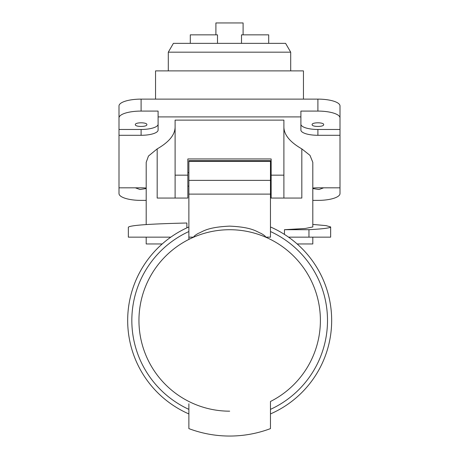 <?xml version="1.0" encoding="UTF-8"?>
<svg xmlns="http://www.w3.org/2000/svg" width="459" height="459" viewBox="0 0 459 459"><rect width="100%" height="100%" fill="white"/><g stroke="black" fill="none" stroke-linecap="round" stroke-linejoin="round"><path stroke-width="0.69" d="M270.471 402.308L270.471 403.759M270.471 405.67L270.471 407.305M270.471 408.562L270.471 409.847M270.471 161.373L188.873 161.373L188.873 160.65L270.471 160.65L270.471 237.234M270.471 235.329L270.471 233.648M270.471 232.346L270.471 229.007M270.471 413.932A102.001 102.001 0 0 0 270.471 226.964L270.471 227.48M188.873 403.788L188.873 428.608A115.599 115.599 0 0 0 270.471 428.608L270.471 401.487A90.733 90.733 0 0 0 265.629 237.148L270.471 237.148M270.471 410.3L270.471 410.73M188.873 226.964A102.001 102.001 0 0 0 188.873 413.932M188.867 410.73L188.873 410.3M188.873 409.847L188.873 408.55M188.873 232.386L188.873 229.012M188.873 161.373L188.873 239.409A90.733 90.733 0 0 0 229.672 411.178M188.873 233.671L188.873 235.306M188.873 237.183L188.873 239.409A90.733 90.733 -90 0 1 193.709 237.148L188.873 237.148M229.672 226.126C206.596 227.176 202.706 231.818 198.357 233.344C195.127 235.203 193.583 236.471 193.709 237.148A90.733 90.733 0 0 1 265.629 237.148C265.761 236.471 264.212 235.203 260.987 233.344C256.638 231.818 252.748 227.176 229.672 226.126M188.873 407.299L188.873 405.704M191.093 237.148L191.506 237.148M267.832 237.148L268.251 237.148M339.999 117.911L339.999 105.949A22.101 6.828 180 0 0 317.898 99.121L141.102 99.121A22.101 6.828 180 0 0 119.001 105.949L119.001 117.911A22.101 6.828 0 0 1 141.102 111.084L158.103 111.084L158.103 116.902L300.897 116.902L300.897 111.084L317.898 111.084A22.101 6.828 0 0 1 339.999 117.911L339.999 129.472L317.898 129.472A17 5.256 0 0 1 300.897 124.217M158.103 124.217A17 5.256 0 0 1 141.102 129.472L119.001 129.472L119.001 117.911M135.325 124.624C135.003 122.209 147.196 122.209 146.874 124.624C147.196 127.045 135.003 127.045 135.325 124.624M317.898 129.472L317.898 135.29A17 5.256 180 0 1 300.897 130.035L300.897 116.902M317.898 135.29L339.999 135.29L339.999 193.56A22.101 6.828 0 0 1 317.898 200.388L312.803 200.388M312.803 188.064A17 5.256 180 0 1 317.898 187.823L339.999 187.823M146.197 188.064A17 5.256 180 0 0 141.102 187.823L119.001 187.823L119.001 135.29L141.102 135.29A17 5.256 180 0 0 158.103 130.035L158.103 116.902M175.103 126.971C175.051 134.745 169.078 142.055 157.179 148.894L148.464 156.054L146.203 162.325L146.197 224.583M157.179 148.894L157.179 198.053L187.851 198.053L187.851 175.16L175.103 175.16L175.103 120.126L283.897 120.126L283.897 175.16L271.149 175.16L271.149 198.053L283.897 198.053L271.149 198.053M284.46 234.417L284.46 229.701L305.384 228.462L312.803 226.953L312.803 162.325L309.986 155.354L301.821 148.894C289.922 142.055 283.949 134.745 283.897 126.971M312.126 124.624C311.804 122.209 323.997 122.209 323.675 124.624C323.997 127.045 311.804 127.045 312.126 124.624M339.999 129.472L339.999 135.29M146.197 200.388L141.102 200.388A22.101 6.828 0 0 1 119.001 193.56L119.001 187.823M119.001 129.472L119.001 135.29M323.658 187.823L319.016 189.51L312.803 188.546M146.197 188.546L139.984 189.51L135.342 187.823M303.451 99.121L303.451 70.893L155.549 70.893L155.549 99.121M146.197 237.148L146.197 243.953L162.205 243.953M297.139 243.953L312.803 243.953L312.803 237.148M284.46 229.701L308.953 229.701C323.205 228.892 330.434 227.974 330.652 226.953L326.079 225.627L312.803 224.428M288.533 237.148L330.652 237.148L330.652 226.953M308.959 237.148L308.953 229.701M175.103 175.16L175.103 198.053L187.851 198.053M187.851 175.16L187.851 158.952L271.149 158.952L271.149 175.16M283.897 175.16L283.897 198.053L301.821 198.053L301.821 148.894M170.805 237.148L128.348 237.148L128.348 227.211C130.086 225.289 149.594 223.889 186.865 223.005L186.865 227.865M168.298 52.183L173.399 43.353L285.601 43.353L290.702 52.183L168.298 52.183L168.298 70.893M241.503 43.353L241.503 34.85L268.699 34.85L268.699 43.353M190.301 43.353L190.301 34.85L217.497 34.85L217.497 43.353M215.902 34.85L215.902 22.95L243.098 22.95L243.098 34.85M270.471 409.365A97.824 97.824 0 0 0 270.471 231.537M188.867 231.537A97.824 97.824 0 0 0 188.867 409.365M270.471 194.111L188.873 194.111M270.471 180.376L188.873 180.376M141.102 99.121L141.102 111.084M317.898 111.084L317.898 99.121M141.102 135.29L141.102 129.472M187.851 186.147L188.873 186.147M270.471 186.147L271.149 186.147M187.851 172.55L188.873 172.55M270.471 172.55L271.149 172.55M290.702 52.183L290.702 70.893"/></g></svg>
